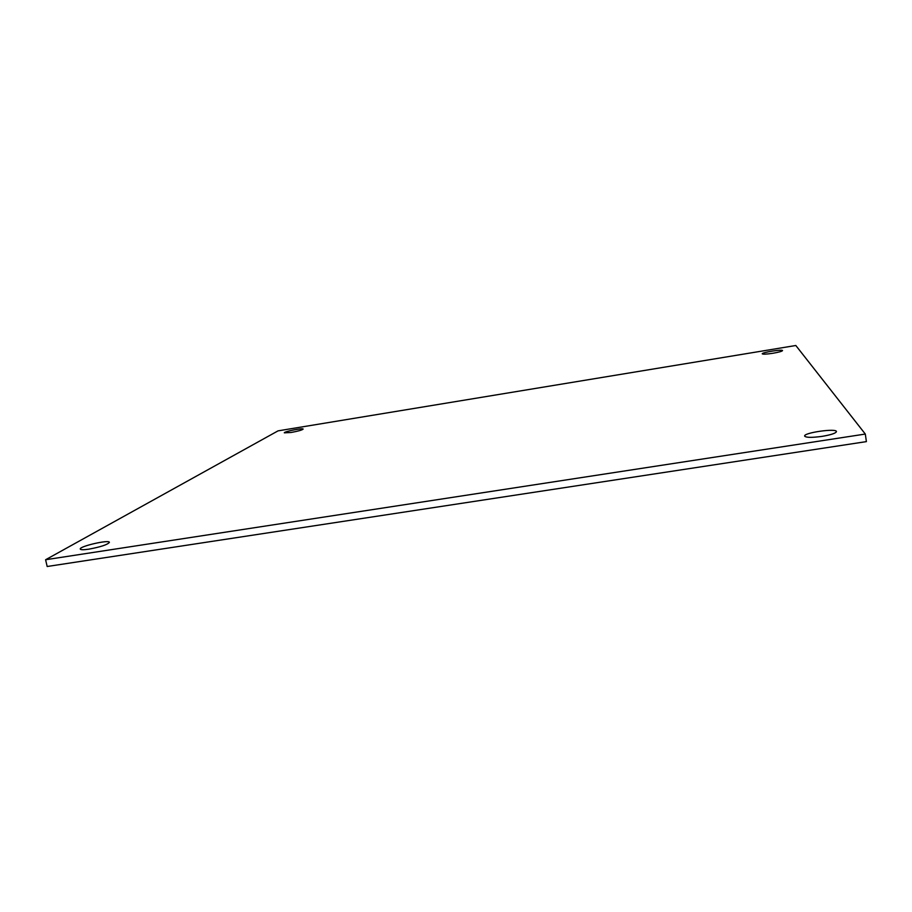 <?xml version="1.0" encoding="UTF-8"?>
<svg xmlns="http://www.w3.org/2000/svg" width="912" height="912" viewBox="0 0 912 912"><rect width="100%" height="100%" fill="white"/><g stroke="black" fill="none" stroke-linecap="round" stroke-linejoin="round"><path stroke-width="1.37" d="M88.806 549.172C83.539 549.936 80.689 549.902 80.256 549.07C79.013 546.379 109.451 539.368 109.406 542.344C107.616 544.658 100.753 546.926 88.806 549.172M822.02 436.381C811.771 437.749 805.98 437.657 804.635 436.096C803.381 432.744 836.589 428.002 836.464 431.57C835.894 433.234 831.083 434.83 822.02 436.381M773 353.252C766.593 354.232 763.002 354.415 762.238 353.822C761.543 352.454 782.77 349.068 782.542 350.584C782.097 351.325 778.916 352.214 773 353.252M291.088 432.482L284.316 432.835C283.643 431.627 303.32 427.705 303.149 429.085C302.225 430.042 298.201 431.182 291.088 432.482M865.306 434.055L45.6 559.74L278.046 430.863L795.823 345.5L865.306 434.055L866.4 441.613L47.173 566.5L45.6 559.74"/></g></svg>
